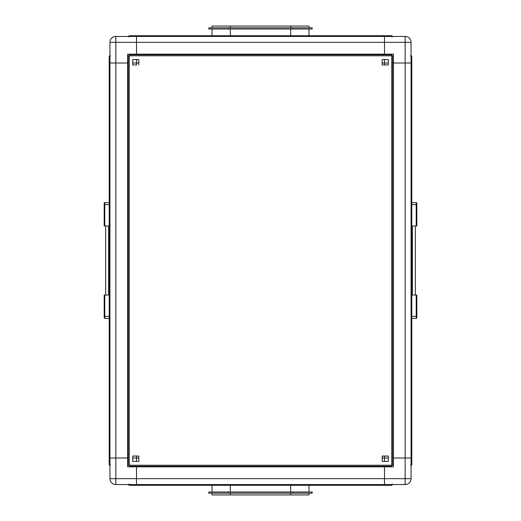 <?xml version="1.0" encoding="UTF-8"?>
<svg xmlns="http://www.w3.org/2000/svg" width="521" height="521" viewBox="0 0 521 521"><rect width="100%" height="100%" fill="white"/><g stroke="black" fill="none" stroke-linecap="round" stroke-linejoin="round"><path stroke-width="0.78" d="M136.509 466.842L136.509 484.556L115.844 484.556A5.907 5.907 0 0 1 109.938 478.656L109.938 42.344A5.907 5.907 0 0 1 115.844 36.444L136.509 36.444L136.509 54.158L136.509 42.344L115.844 42.344L115.844 63.015L109.938 63.015L128.238 63.015L127.652 63.015L127.652 54.158L136.509 54.158L136.509 54.744L136.509 54.158L384.491 54.158L384.491 54.744L384.491 42.344L384.491 54.158L393.348 54.158L393.348 63.015L392.762 63.015L405.156 63.015L393.348 63.015L393.348 457.985L392.762 457.985L411.062 457.985L411.062 478.656A5.907 5.907 0 0 1 405.156 484.556L136.509 484.556L136.509 466.842L127.652 466.842L127.652 457.985L109.938 457.985L128.238 457.985L127.652 457.985L127.652 63.015L115.844 63.015L115.844 478.656L384.491 478.656L384.491 484.556L384.491 466.842L384.491 478.656L405.156 478.656L405.156 457.985L393.348 457.985L393.348 466.842L384.491 466.842L384.491 466.256L384.491 466.842L136.509 466.842M136.509 461.424L136.509 457.985L132.718 457.985L136.509 457.985L136.509 456.051L138.801 456.051L132.718 456.051L132.718 461.424L138.801 461.424L138.801 456.051L138.801 457.985L136.509 457.985L136.509 461.424M136.509 64.949L136.509 63.015L132.718 63.015L136.509 63.015L136.509 59.576L136.509 63.015L138.801 63.015L138.801 64.949L138.801 59.576L132.718 59.576L132.718 64.949L136.509 64.949M388.282 457.985L384.491 457.985L384.491 461.424L384.491 457.985L382.199 457.985L382.199 456.051L382.199 461.424L388.282 461.424L388.282 456.051L382.199 456.051L384.491 456.051L384.491 457.985L388.282 457.985M136.509 36.444L136.509 42.344L384.491 42.344L384.491 36.444L136.509 36.444M384.491 59.576L384.491 63.015L382.199 63.015L382.199 64.949L388.282 64.949L388.282 59.576L382.199 59.576L382.199 64.949L384.491 64.949L384.491 59.576M388.282 63.015L384.491 63.015L388.282 63.015M384.491 36.444L384.491 42.344L405.156 42.344L405.156 36.444L384.491 36.444M411.062 63.015L405.156 63.015L405.156 42.344L411.062 42.344L411.062 63.015L405.156 63.015L405.156 457.985L411.062 457.985L411.062 63.015M411.062 42.344A5.907 5.907 0 0 0 405.156 36.444M109.938 42.344L115.844 42.344L115.844 36.444L127.652 36.444M391.733 55.773L392.762 55.793L392.762 465.207L391.733 465.227L391.707 466.256L129.293 466.256L129.267 465.227L128.238 465.207L128.238 55.793L129.267 55.773L129.293 54.744L391.707 54.744L391.733 55.773L129.267 55.773L129.267 465.227L391.733 465.227L391.733 55.773M392.762 484.263L391.733 485.285L391.707 484.263L391.733 485.285L129.267 485.285L129.293 484.263L129.267 485.285L128.238 484.263M391.733 484.699L392.17 484.263M128.83 484.263L129.267 484.699M308.973 493.179L308.973 494.95L230.328 494.95L230.328 493.179M290.672 494.95L290.672 493.179M292.444 493.179L292.444 492L312.222 492L312.222 493.179L228.556 493.179L228.556 492L208.778 492L208.778 493.179L228.556 493.179M292.444 492L228.556 492M290.672 492L290.672 485.285M230.328 492L230.328 485.285M212.027 27.821L212.027 26.05L308.973 26.05L308.973 27.821M228.556 27.821L312.222 27.821L312.222 29L208.778 29L208.778 27.821L228.556 27.821L228.556 29M230.328 494.95L212.027 494.95L212.027 493.179M308.973 492L308.973 485.285M212.027 492L212.027 485.285M410.769 55.337L411.792 56.359L410.769 56.385L411.792 56.359L411.792 464.641L410.769 464.615L411.792 464.641L410.769 465.663M411.206 56.359L410.769 55.929M410.769 465.071L411.206 464.641M412.385 295.042L412.385 225.958M411.792 225.958L416.813 225.958L416.813 223.6M416.813 219.172L416.813 203.229A0.593 0.593 0 0 0 416.22 202.636L411.792 202.636M411.792 204.649L416.813 204.662L416.813 225.958M411.792 318.364L416.22 318.364L416.22 316.351L416.813 316.338L416.813 295.042L411.792 295.042M416.22 318.364A0.593 0.593 0 0 0 416.813 317.771L416.813 301.828M416.813 297.4L416.813 295.042M128.238 36.737L129.267 35.715L129.293 36.737L129.267 35.715L391.733 35.715L391.707 36.737L391.733 35.715L392.762 36.737M129.267 36.301L128.83 36.737M392.17 36.737L391.733 36.301M110.231 465.663L109.208 464.641L110.231 464.615L109.208 464.641L109.208 56.359L110.231 56.385L109.208 56.359L110.231 55.337M109.794 464.641L110.231 465.071M110.231 55.929L109.794 56.359M108.615 225.958L108.615 295.042M109.208 295.042L104.187 295.042L104.187 297.4M104.187 301.828L104.187 317.771A0.593 0.593 0 0 0 104.78 318.364L109.208 318.364M109.208 316.351L104.187 316.338L104.187 295.042M109.208 202.636L104.78 202.636L104.78 204.649L104.187 204.662L104.187 225.958L109.208 225.958M104.78 202.636A0.593 0.593 0 0 0 104.187 203.229L104.187 219.172M104.187 223.6L104.187 225.958M109.938 478.656L115.844 478.656L115.844 484.556M405.156 484.556L405.156 478.656L411.062 478.656M416.22 202.636L416.22 225.958M416.22 295.042L416.22 316.351L411.792 316.351M104.78 318.364L104.78 295.042M104.78 225.958L104.78 204.649L109.208 204.649M230.328 26.05L230.328 27.821M230.328 29L230.328 35.715M290.672 29L290.672 35.715M292.444 27.821L292.444 29M290.672 26.05L290.672 27.821M212.027 29L212.027 35.715M308.973 29L308.973 35.715M415.335 225.958L415.335 295.042M105.665 295.042L105.665 225.958"/></g></svg>
